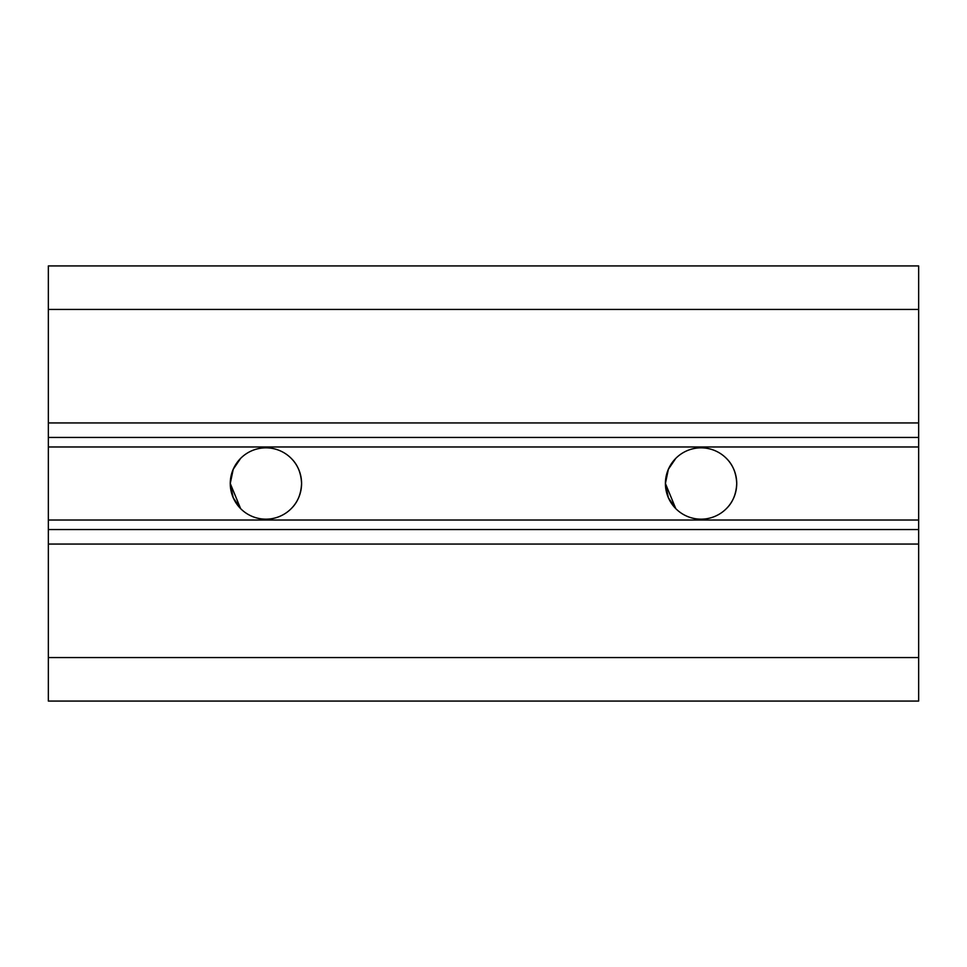 <?xml version="1.0" encoding="UTF-8"?>
<svg xmlns="http://www.w3.org/2000/svg" width="967" height="967" viewBox="0 0 967 967"><rect width="100%" height="100%" fill="white"/><g stroke="black" fill="none" stroke-linecap="round" stroke-linejoin="round"><path stroke-width="1.45" d="M726.374 458.37C732.768 464.571 736.225 472.948 736.733 483.5C736.225 494.052 732.768 502.429 726.374 508.63M291.224 508.63C297.618 502.429 301.075 494.052 301.583 483.5A35.658 35.658 0 0 1 248.096 514.384A35.658 35.658 0 0 1 248.096 452.616A35.658 35.658 0 0 1 301.583 483.5C301.075 472.948 297.618 464.571 291.224 458.37M230.267 483.5L240.626 508.63L233.216 497.715L230.267 483.5L233.216 469.285L240.626 458.37M301.559 482.231L301.583 483.5M230.291 482.195L230.267 483.548M665.417 483.5L668.366 497.715L675.776 508.63L665.417 483.5L668.366 469.285L675.776 458.37M736.733 483.5A35.658 35.658 0 0 1 683.246 514.384A35.658 35.658 0 0 1 683.246 452.616A35.658 35.658 0 0 1 736.733 483.5L736.709 482.243M665.417 483.705L665.429 484.407L665.417 483.705M48.35 422.942L48.35 701.075L918.65 701.075L918.65 265.925L48.35 265.925L48.35 422.942L918.65 422.942M48.35 437.447L918.65 437.447M48.35 701.075L918.65 701.075M48.35 529.553L918.65 529.553M48.35 309.44L918.65 309.44M48.35 657.56L918.65 657.56M48.35 544.058L918.65 544.058M48.35 520.028L918.65 520.028M48.35 446.972L918.65 446.972"/></g></svg>
